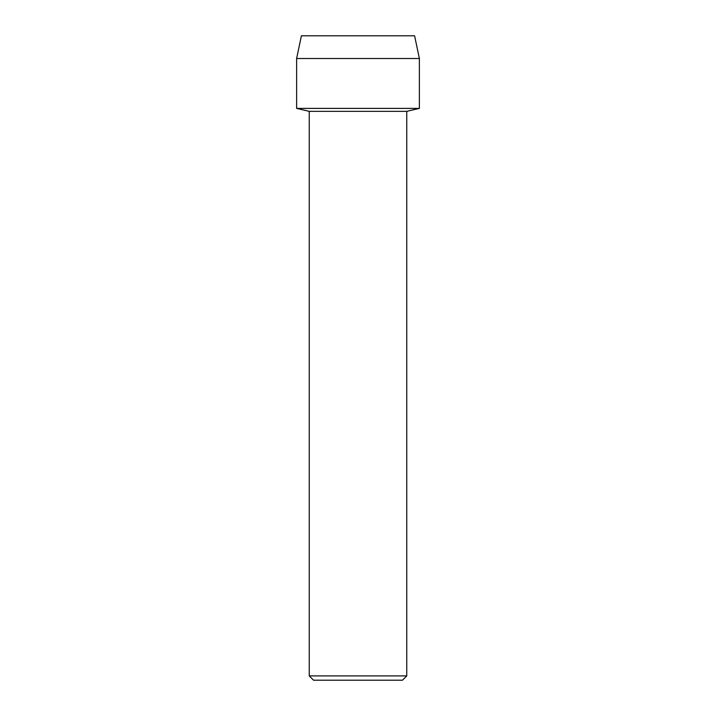 <?xml version="1.0" encoding="UTF-8"?>
<svg xmlns="http://www.w3.org/2000/svg" width="716" height="716" viewBox="0 0 716 716"><rect width="100%" height="100%" fill="white"/><g stroke="black" fill="none" stroke-linecap="round" stroke-linejoin="round"><path stroke-width="1.07" d="M414.6 35.8L301.4 35.8L414.6 35.8L419.379 58.524L419.379 108.402L358 108.402L419.379 108.402L406.76 111.347L406.76 675.904L309.24 675.904L313.536 680.2L402.464 680.2L406.76 675.904M309.24 675.904L309.24 111.347L406.76 111.347M301.4 35.8L296.621 58.524L296.621 108.402L358 108.402L296.621 108.402L309.24 111.347M296.621 58.524L419.379 58.524"/></g></svg>
